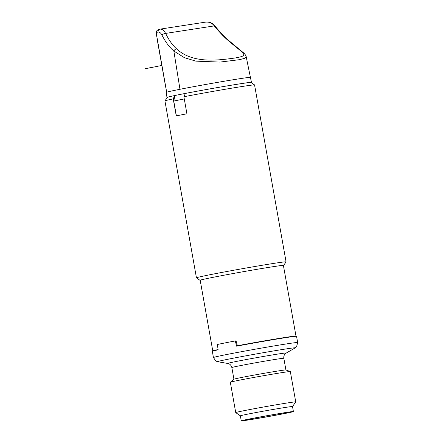 <?xml version="1.0" encoding="UTF-8"?>
<svg xmlns="http://www.w3.org/2000/svg" width="443" height="443" viewBox="0 0 443 443"><rect width="100%" height="100%" fill="white"/><g stroke="black" fill="none" stroke-linecap="round" stroke-linejoin="round"><path stroke-width="0.66" d="M162.044 35.23A2.547 1.152 -25.7 0 1 165.627 33.408C163.904 30.307 162.016 28.889 159.962 29.155L205.026 22.205C208.897 21.657 211.987 22.886 214.285 25.899A2.547 0.543 -37.9 0 1 214.877 25.844C219.451 31.58 224.23 36.603 229.214 40.922L243.783 53.033C246.186 55.381 246.258 56.953 246.158 56.604L244.697 58.326L239.453 59.683L219.988 62.081L195.872 61.145L184.415 57.684L173.85 51.045C169.364 47.202 165.427 41.93 162.044 35.224C160.837 32.948 159.513 31.885 158.079 32.029L156.434 32.45A1.274 0.869 -174 0 1 156.373 32.106C156.684 31.525 155.925 30.822 158.948 29.393L159.137 29.354C157.381 29.858 156.479 30.888 156.434 32.45L156.534 35.052L156.373 32.112M176.519 48.796C172.438 45.114 168.805 39.981 165.627 33.408L214.285 25.899C219.429 32.173 224.169 37.129 228.499 40.778C245.195 55.109 249.409 55.303 235.067 58C219.191 60.143 192.733 64.124 176.519 48.796A2.547 1.296 -47.3 0 0 173.85 51.045L179.969 89.287A42.772 0.897 -10.1 0 0 166.673 92.194L156.573 35.041M167.304 97.499A42.905 0.897 -10.1 0 1 166.972 97.449A42.905 0.897 -10.1 0 1 193.907 91.801A42.905 0.897 -10.1 0 1 240.449 83.749A42.905 0.897 -10.1 0 1 251.452 82.398A42.905 0.897 -10.1 0 1 251.159 82.564M166.673 92.194A42.772 0.897 169.9 0 0 166.208 92.415L166.972 97.449M165.261 84.22L158.937 48.58M157.481 40.363L157.271 39.145M165.848 87.631A2.547 1.706 -101.2 0 1 165.665 86.966L157.271 39.853A2.547 1.706 -101.2 0 1 157.226 38.945M254.553 84.929L251.009 82.459A42.467 0.892 169.9 0 0 228.145 85.748A42.467 0.892 169.9 0 0 185.39 93.423A42.262 0.886 169.9 0 0 174.902 95.522L174.763 95.544A42.467 0.892 169.9 0 0 167.41 97.349L164.94 100.893A45.524 0.952 -10.1 0 1 173.224 98.872L176.259 115.916A45.524 0.952 -10.1 0 1 182.616 114.626A45.524 0.952 -10.1 0 1 186.918 113.785L183.884 96.746A45.524 0.952 -10.1 0 1 229.867 88.484A45.524 0.952 -10.1 0 1 254.553 84.929A45.524 0.952 -10.1 0 1 254.564 84.951L286.078 261.874A45.524 0.952 -10.1 0 1 286.073 261.896L283.603 265.435A42.467 0.892 -10.1 0 1 283.42 265.534M200.203 280.358A42.467 0.892 -10.1 0 1 200.003 280.325L196.459 277.855A45.524 0.952 -10.1 0 1 196.448 277.839A45.524 0.952 -10.1 0 1 211.095 274.51A45.524 0.952 -10.1 0 1 259.305 265.756A45.524 0.952 -10.1 0 1 286.078 261.874M196.448 277.839L164.929 100.915A45.524 0.952 -10.1 0 1 164.94 100.893M173.224 98.872L174.763 95.544M176.397 115.883L173.756 101.054L174.902 95.522M184.277 98.95A45.319 0.947 169.9 0 0 173.756 101.054M185.39 93.423L183.884 96.746M200.003 280.325A42.467 0.892 -10.1 0 1 213.653 277.207A42.467 0.892 -10.1 0 1 259.028 268.973A42.467 0.892 -10.1 0 1 283.603 265.435M295.99 336.104L283.409 265.451A42.262 0.886 169.9 0 0 258.546 269.056A42.262 0.886 169.9 0 0 213.786 277.185A42.262 0.886 169.9 0 0 200.192 280.275L212.773 350.928M217.646 361.704A39.421 0.825 -10.1 0 1 241.274 356.676A39.421 0.825 -10.1 0 1 285.087 349.084A39.421 0.825 -10.1 0 1 295.143 347.899L286.256 353.049A29.753 0.626 -10.1 0 0 278.664 353.94A29.753 0.626 169.9 0 0 245.599 359.666A29.753 0.626 169.9 0 0 227.768 363.465L217.646 361.704L215.852 361.039L213.437 357.545L212.33 351.321A42.772 0.897 -10.1 0 1 212.352 351.288L212.801 350.906A42.262 0.886 -10.1 0 1 218.089 349.555M212.352 351.288A42.772 0.897 -10.1 0 1 218.128 349.826L217.386 344.482A42.772 0.897 169.9 0 1 235.305 340.938L236.053 340.822M237.276 345.418L236.606 346.171L235.305 340.938M236.606 346.171A42.772 0.897 -10.1 0 1 285.58 337.666A42.772 0.897 -10.1 0 1 296.517 336.292A42.772 0.897 -10.1 0 1 296.55 336.32L297.657 342.544A42.772 0.897 -10.1 0 0 286.687 343.89A42.772 0.897 -10.1 0 0 240.278 351.919A42.772 0.897 -10.1 0 0 213.437 357.545M235.682 340.877A42.262 0.886 -10.1 0 1 236.053 340.811L237.365 345.745A42.262 0.886 -10.1 0 1 295.963 336.093L296.517 336.292M227.768 363.465L228.804 363.769C228.621 363.703 230.858 364.179 231.85 367.563A26.403 0.554 169.9 0 1 248.418 364.085A26.403 0.554 169.9 0 1 277.063 359.129A26.403 0.554 -10.1 0 1 283.836 358.298L285.912 369.966A26.403 0.554 -10.1 0 0 279.145 370.808A26.403 0.554 169.9 0 0 250.937 375.681A26.403 0.554 169.9 0 0 233.943 379.214L230.349 382.243A30.478 0.637 -10.1 0 1 249.963 378.161A30.478 0.637 -10.1 0 1 282.523 372.535A30.478 0.637 -10.1 0 1 290.315 371.561A30.478 0.637 -10.1 0 1 290.337 371.577L295.741 401.917A30.478 0.637 -10.1 0 1 295.736 401.928L292.507 406.558A26.48 0.554 -10.1 0 0 285.718 407.383A26.48 0.554 169.9 0 0 256.984 412.355A26.48 0.554 169.9 0 0 240.372 415.839L235.742 412.616A30.478 0.637 -10.1 0 1 235.737 412.605A30.478 0.637 -10.1 0 1 254.858 408.596A30.478 0.637 -10.1 0 1 287.928 402.875A30.478 0.637 -10.1 0 1 295.741 401.917M248.058 420.019A26.48 0.554 -10.1 0 1 241.263 420.85A26.48 0.554 -10.1 0 1 257.876 417.367A26.48 0.554 -10.1 0 1 286.61 412.394A26.48 0.554 -10.1 0 1 293.399 411.564A26.48 0.554 -10.1 0 1 276.786 415.047A26.48 0.554 -10.1 0 1 248.058 420.019M235.737 412.605L230.332 382.265A30.478 0.637 -10.1 0 1 230.349 382.243M161.833 65.459L145.343 68.72M149.551 67.829L152.254 67.414M159.962 29.155A2.547 2.359 76.9 0 0 159.834 29.183L159.834 29.183A2.547 2.359 76.9 0 0 158.079 32.029M229.214 40.922A2.547 1.229 131.5 0 0 228.499 40.778M179.969 89.287A42.772 0.897 -10.1 0 1 239.458 78.754A42.772 0.897 -10.1 0 1 250.428 77.409L251.452 82.398M284.196 412.87A23.163 0.487 -10.1 0 1 282.684 413.84A23.163 0.487 -10.1 0 1 250.472 419.538A23.163 0.487 -10.1 0 1 251.984 418.574A23.163 0.487 -10.1 0 1 284.196 412.87M160.122 29.127L158.948 29.393M205.342 22.15C209.495 21.696 211.737 23.141 212.214 23.468L214.877 25.844M246.158 56.604L250.428 77.409M166.657 92.199L156.534 35.052M295.143 347.899L296.6 346.659L297.657 342.544M286.256 353.049L285.082 353.99C284.002 355.22 283.586 356.654 283.836 358.298M231.85 367.563L233.926 379.225M285.896 369.96L290.315 371.561M241.263 420.85L240.372 415.839M293.399 411.564L292.507 406.552M245.007 420.08L244.935 420.114C244.691 419.837 272.113 414.676 284.157 412.882L289.622 412.134"/></g></svg>

